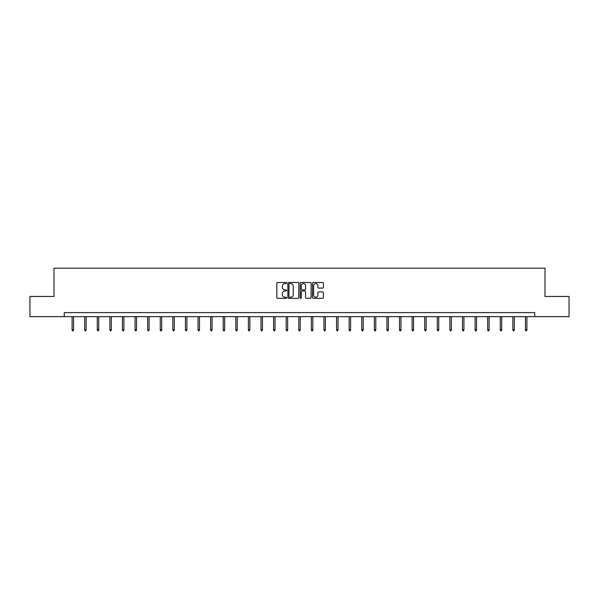 <?xml version="1.0" encoding="UTF-8"?>
<svg xmlns="http://www.w3.org/2000/svg" width="599" height="599" viewBox="0 0 599 599"><rect width="100%" height="100%" fill="white"/><g stroke="black" fill="none" stroke-linecap="round" stroke-linejoin="round"><path stroke-width="0.9" d="M286.584 283.042A0.554 0.554 0 0 0 286.03 282.488L277.607 282.488A0.794 0.794 0 0 0 276.82 283.282L276.82 297.538A0.794 0.794 0 0 0 277.607 298.332L286.03 298.332A0.554 0.554 0 0 0 286.584 297.778A0.554 0.554 0 0 0 286.03 297.224L284.937 297.224A2.538 2.538 0 0 1 282.406 294.686L282.406 293.503A2.538 2.538 0 0 1 284.937 290.964L286.03 290.964A0.554 0.554 0 0 0 286.584 290.41A0.554 0.554 0 0 0 286.03 289.856L284.937 289.856A2.538 2.538 0 0 1 282.406 287.318L282.406 286.135A2.538 2.538 0 0 1 284.937 283.597L286.03 283.597A0.554 0.554 0 0 0 286.584 283.042M322.659 288.074A0.794 0.794 0 0 0 323.453 287.28L323.453 283.282A0.794 0.794 0 0 0 322.659 282.488L313.307 282.488A0.794 0.794 0 0 0 312.513 283.282L312.513 297.538A0.794 0.794 0 0 0 313.307 298.332L322.659 298.332A0.794 0.794 0 0 0 323.453 297.538L323.453 292.709A0.794 0.794 0 0 0 322.659 291.915L318.653 291.915A0.794 0.794 0 0 0 317.867 292.709L317.867 295.105A2.119 2.119 0 0 1 315.748 297.224A2.119 2.119 0 0 1 313.621 295.105L313.621 285.716A2.119 2.119 0 0 1 315.748 283.597A2.119 2.119 0 0 1 317.867 285.716L317.867 287.28A0.794 0.794 0 0 0 318.653 288.074L322.659 288.074M64.258 316.646L29.95 316.646L29.95 296.468L54.007 296.468L54.007 268.21L544.993 268.21L544.993 296.468L569.05 296.468L569.05 316.646L534.742 316.646L534.742 312.611L64.258 312.611L64.258 316.646L534.742 316.646M298.804 283.282A0.794 0.794 0 0 0 298.017 282.488L288.666 282.488A0.794 0.794 0 0 0 287.872 283.282L287.872 297.538A0.794 0.794 0 0 0 288.666 298.332L298.017 298.332A0.794 0.794 0 0 0 298.804 297.538L298.804 283.282M300.983 282.488L310.334 282.488A0.794 0.794 0 0 1 311.128 283.282L311.128 297.538A0.794 0.794 0 0 1 310.334 298.332L306.336 298.332A0.794 0.794 0 0 1 305.542 297.538L305.542 291.758A0.794 0.794 0 0 0 304.749 290.964L302.098 290.964A0.794 0.794 0 0 0 301.304 291.758L301.304 297.778A0.554 0.554 0 0 1 300.75 298.332A0.554 0.554 0 0 1 300.196 297.778L300.196 283.282A0.794 0.794 0 0 1 300.983 282.488M289.534 283.597A0.554 0.554 0 0 0 288.98 284.151L288.98 296.67A0.554 0.554 0 0 0 289.534 297.224L290.687 297.224A2.538 2.538 0 0 0 293.218 294.686L293.218 286.135A2.538 2.538 0 0 0 290.687 283.597L289.534 283.597M305.542 285.753A2.119 2.119 0 0 0 303.423 283.634A2.119 2.119 0 0 0 301.304 285.753L301.304 289.062A0.794 0.794 0 0 0 302.098 289.856L304.749 289.856A0.794 0.794 0 0 0 305.542 289.062L305.542 285.753M73.542 329.742L73.22 330.79L72.412 330.79L72.09 329.742L73.542 329.742L73.542 316.646M72.09 329.742L72.09 316.646M86.136 329.742L85.814 330.79L85.006 330.79L84.684 329.742L86.136 329.742L86.136 316.646M84.684 329.742L84.684 316.646M98.73 329.742L98.408 330.79L97.6 330.79L97.278 329.742L98.73 329.742L98.73 316.646M97.278 329.742L97.278 316.646M111.324 329.742L111.002 330.79L110.194 330.79L109.872 329.742L111.324 329.742L111.324 316.646M109.872 329.742L109.872 316.646M123.918 329.742L123.596 330.79L122.788 330.79L122.466 329.742L123.918 329.742L123.918 316.646M122.466 329.742L122.466 316.646M136.512 329.742L136.19 330.79L135.381 330.79L135.06 329.742L136.512 329.742L136.512 316.646M135.06 329.742L135.06 316.646M149.106 329.742L148.784 330.79L147.975 330.79L147.654 329.742L149.106 329.742L149.106 316.646M147.654 329.742L147.654 316.646M161.7 329.742L161.378 330.79L160.569 330.79L160.247 329.742L161.7 329.742L161.7 316.646M160.247 329.742L160.247 316.646M174.294 329.742L173.972 330.79L173.163 330.79L172.841 329.742L174.294 329.742L174.294 316.646M172.841 329.742L172.841 316.646M186.888 329.742L186.559 330.79L185.757 330.79L185.428 329.742L186.888 329.742L186.888 316.646M185.428 329.742L185.428 316.646M199.482 329.742L199.153 330.79L198.351 330.79L198.022 329.742L199.482 329.742L199.482 316.646M198.022 329.742L198.022 316.646M212.068 329.742L211.747 330.79L210.945 330.79L210.616 329.742L212.068 329.742L212.068 316.646M210.616 329.742L210.616 316.646M224.662 329.742L224.34 330.79L223.532 330.79L223.21 329.742L224.662 329.742L224.662 316.646M223.21 329.742L223.21 316.646M237.256 329.742L236.934 330.79L236.126 330.79L235.804 329.742L237.256 329.742L237.256 316.646M235.804 329.742L235.804 316.646M249.85 329.742L249.528 330.79L248.72 330.79L248.398 329.742L249.85 329.742L249.85 316.646M248.398 329.742L248.398 316.646M262.444 329.742L262.122 330.79L261.314 330.79L260.992 329.742L262.444 329.742L262.444 316.646M260.992 329.742L260.992 316.646M275.038 329.742L274.716 330.79L273.908 330.79L273.586 329.742L275.038 329.742L275.038 316.646M273.586 329.742L273.586 316.646M287.632 329.742L287.31 330.79L286.502 330.79L286.18 329.742L287.632 329.742L287.632 316.646M286.18 329.742L286.18 316.646M300.226 329.742L299.904 330.79L299.096 330.79L298.774 329.742L300.226 329.742L300.226 316.646M298.774 329.742L298.774 316.646M312.82 329.742L312.498 330.79L311.69 330.79L311.368 329.742L312.82 329.742L312.82 316.646M311.368 329.742L311.368 316.646M325.414 329.742L325.092 330.79L324.284 330.79L323.962 329.742L325.414 329.742L325.414 316.646M323.962 329.742L323.962 316.646M338.008 329.742L337.686 330.79L336.878 330.79L336.556 329.742L338.008 329.742L338.008 316.646M336.556 329.742L336.556 316.646M350.602 329.742L350.28 330.79L349.472 330.79L349.15 329.742L350.602 329.742L350.602 316.646M349.15 329.742L349.15 316.646M363.196 329.742L362.874 330.79L362.066 330.79L361.744 329.742L363.196 329.742L363.196 316.646M361.744 329.742L361.744 316.646M375.79 329.742L375.468 330.79L374.66 330.79L374.338 329.742L375.79 329.742L375.79 316.646M374.338 329.742L374.338 316.646M388.384 329.742L388.055 330.79L387.254 330.79L386.932 329.742L388.384 329.742L388.384 316.646M386.932 329.742L386.932 316.646M400.978 329.742L400.649 330.79L399.847 330.79L399.518 329.742L400.978 329.742L400.978 316.646M399.518 329.742L399.518 316.646M413.572 329.742L413.243 330.79L412.441 330.79L412.112 329.742L413.572 329.742L413.572 316.646M412.112 329.742L412.112 316.646M426.159 329.742L425.837 330.79L425.028 330.79L424.706 329.742L426.159 329.742L426.159 316.646M424.706 329.742L424.706 316.646M438.753 329.742L438.431 330.79L437.622 330.79L437.3 329.742L438.753 329.742L438.753 316.646M437.3 329.742L437.3 316.646M451.346 329.742L451.025 330.79L450.216 330.79L449.894 329.742L451.346 329.742L451.346 316.646M449.894 329.742L449.894 316.646M463.94 329.742L463.619 330.79L462.81 330.79L462.488 329.742L463.94 329.742L463.94 316.646M462.488 329.742L462.488 316.646M476.534 329.742L476.212 330.79L475.404 330.79L475.082 329.742L476.534 329.742L476.534 316.646M475.082 329.742L475.082 316.646M489.128 329.742L488.806 330.79L487.998 330.79L487.676 329.742L489.128 329.742L489.128 316.646M487.676 329.742L487.676 316.646M501.722 329.742L501.4 330.79L500.592 330.79L500.27 329.742L501.722 329.742L501.722 316.646M500.27 329.742L500.27 316.646M514.316 329.742L513.994 330.79L513.186 330.79L512.864 329.742L514.316 329.742L514.316 316.646M512.864 329.742L512.864 316.646M526.91 329.742L526.588 330.79L525.78 330.79L525.458 329.742L526.91 329.742L526.91 316.646M525.458 329.742L525.458 316.646"/></g></svg>
